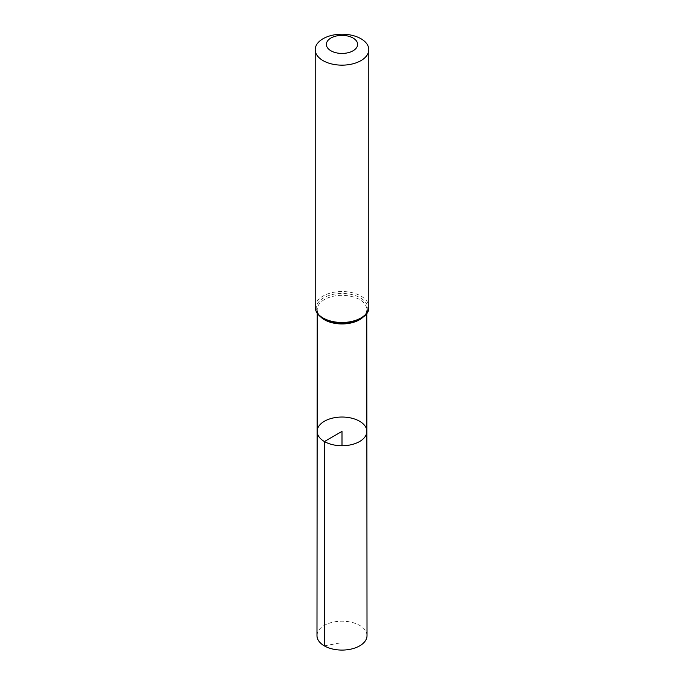 <?xml version="1.0" encoding="UTF-8"?>
<svg xmlns="http://www.w3.org/2000/svg" width="684" height="684" viewBox="0 0 684 684"><rect width="100%" height="100%" fill="white"/><g stroke="black" fill="none" stroke-linecap="round" stroke-linejoin="round"><path stroke-width="0.51" stroke-dasharray="3.42 2.56" d="M317.137 431.382A24.863 14.355 180 0 1 342 417.035A24.863 14.355 180 0 1 366.863 431.382M316.983 635.633A25.017 14.441 180 0 1 332.433 622.295A25.017 14.441 180 0 1 359.69 625.424A25.017 14.441 180 0 1 367.017 635.633M324.31 645.85L342 642.567L342 445.746M320.642 316.897A24.778 14.304 180 0 1 317.222 309.638A24.778 14.304 180 0 1 342 295.343A24.778 14.304 180 0 1 366.778 309.638A24.778 14.304 180 0 1 363.358 316.897M315.196 307.013A26.804 15.476 180 0 1 342 291.538A26.804 15.476 180 0 1 368.804 307.013M323.763 318.855A25.787 14.886 180 0 1 321.694 299.147A25.787 14.886 180 0 1 355.321 295.582A25.787 14.886 180 0 1 365.53 314.426M366.778 313.272L366.778 309.638C369.386 319.659 338.845 328.807 324.113 318.941C319.377 315.948 317.085 312.844 317.222 309.638L317.222 313.272"/><path stroke-width="1.03" d="M324.421 441.539A24.863 14.355 180 0 1 317.137 431.382A24.863 14.355 180 0 1 342 417.035A24.863 14.355 180 0 1 366.863 431.382A24.863 14.355 180 0 1 351.516 444.651A24.863 14.355 180 0 1 324.421 441.539A24.863 14.355 180 0 1 317.137 431.382L316.983 635.633A25.017 14.441 180 0 0 324.31 645.85A25.017 14.441 180 0 0 351.576 648.979A25.017 14.441 180 0 0 367.017 635.633L366.863 431.382A24.863 14.355 180 0 1 351.516 444.651A24.863 14.355 180 0 1 324.421 441.539M330.945 50.796A15.638 9.029 180 0 1 337.956 35.688A15.638 9.029 180 0 1 357.099 46.743A15.638 9.029 180 0 1 330.945 50.796M323.045 60.62A26.804 15.476 180 0 1 315.196 49.675A26.804 15.476 180 0 1 342 34.2A26.804 15.476 180 0 1 368.804 49.675A26.804 15.476 180 0 1 352.26 63.971A26.804 15.476 180 0 1 323.045 60.62M342 445.746L342 431.39L324.421 441.539L324.31 645.85M363.358 316.897A24.778 14.304 180 0 1 324.481 319.761A24.778 14.304 180 0 1 320.642 316.897M323.045 317.957A26.804 15.476 180 0 1 315.196 307.013C315.281 311.613 318.026 315.538 323.421 318.77C339.076 328.765 370.292 320.685 368.804 307.013A26.804 15.476 180 0 1 352.26 321.309A26.804 15.476 180 0 1 323.045 317.957M365.53 314.426A25.787 14.886 180 0 1 323.763 318.855M317.222 313.272L317.137 431.382M366.778 313.272L366.863 431.382M315.196 49.675L315.196 307.013M368.804 49.675L368.804 307.013"/></g></svg>
